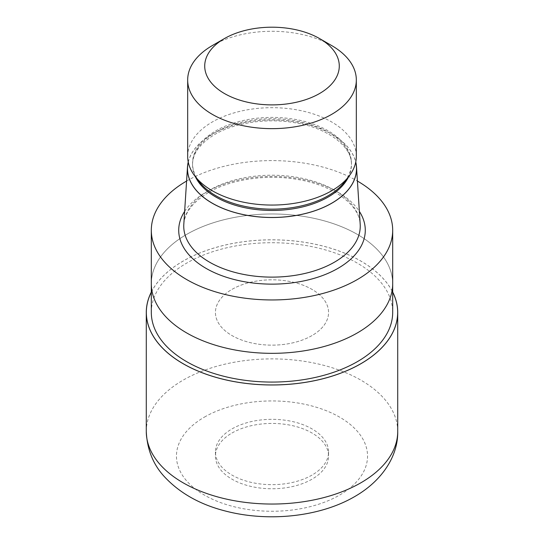 <?xml version="1.0" encoding="UTF-8"?>
<svg xmlns="http://www.w3.org/2000/svg" width="544" height="544" viewBox="0 0 544 544"><rect width="100%" height="100%" fill="white"/><g stroke="black" fill="none" stroke-linecap="round" stroke-linejoin="round"><path stroke-width="0.41" stroke-dasharray="2.72 2.04" d="M312.004 335.573A56.569 32.66 180 0 1 250.349 342.652A56.569 32.66 180 0 1 215.431 312.48A56.569 32.66 180 0 1 231.996 289.381A56.569 32.66 180 0 1 293.651 282.302A56.569 32.66 180 0 1 328.569 312.48A56.569 32.66 180 0 1 312.004 335.573A56.569 32.66 180 0 1 250.349 342.652A56.569 32.66 180 0 1 215.431 312.48A56.569 32.66 180 0 1 231.996 289.381A56.569 32.66 180 0 1 293.651 282.302A56.569 32.66 180 0 1 328.569 312.48A56.569 32.66 180 0 1 312.004 335.573M312.004 475.089A56.569 32.66 180 0 1 250.349 482.174A56.569 32.66 180 0 1 215.431 451.996A56.569 32.66 180 0 1 231.996 428.903A56.569 32.66 180 0 1 293.651 421.818A56.569 32.66 180 0 1 328.569 451.996A56.569 32.66 180 0 1 312.004 475.089M151.314 292.176A125.664 72.549 180 0 1 183.144 261.093A125.664 72.549 180 0 1 392.686 292.176M357.34 332.928A120.686 69.68 180 0 1 225.814 348.031A120.686 69.68 180 0 1 151.314 283.655A120.686 69.68 180 0 1 186.66 234.389A120.686 69.68 180 0 1 318.186 219.28A120.686 69.68 180 0 1 392.686 283.655A120.686 69.68 180 0 0 318.186 219.28A120.686 69.68 180 0 0 186.66 234.389A120.686 69.68 180 0 0 151.314 283.655L151.314 283.859M151.314 312.399A120.686 69.68 180 0 1 186.66 263.126A120.686 69.68 180 0 1 318.186 248.023A120.686 69.68 180 0 1 392.686 312.399M183.811 224.284A88.25 50.952 180 0 1 209.596 190.148A88.25 50.952 180 0 1 304.259 178.745A88.25 50.952 180 0 1 360.189 224.284M188.238 162.003A84.565 48.824 180 0 1 212.208 134.171A84.565 48.824 180 0 1 298.921 122.407A84.565 48.824 180 0 1 355.762 162.003M199.471 182.002A79.451 45.873 180 0 1 192.549 163.275A79.451 45.873 180 0 1 215.818 130.839A79.451 45.873 180 0 1 302.403 120.89A79.451 45.873 180 0 1 351.451 163.275A79.451 45.873 180 0 1 344.529 182.002M187.673 156.373A84.327 48.688 180 0 1 212.371 121.944A84.327 48.688 180 0 1 304.273 111.391A84.327 48.688 180 0 1 356.327 156.373M186.585 181.057A120.686 69.68 180 0 1 186.66 181.009A120.686 69.68 180 0 1 357.415 181.057M212.371 45.54A84.327 48.688 180 0 1 331.629 45.54M231.996 433.004A56.569 32.66 180 0 1 293.651 425.925A56.569 32.66 180 0 1 328.569 456.103A56.569 32.66 180 0 1 312.004 479.196A56.569 32.66 180 0 1 250.349 486.275A56.569 32.66 180 0 1 215.431 456.103A56.569 32.66 180 0 1 231.996 433.004M151.314 292.074A125.712 72.583 180 0 1 183.104 261.072A125.712 72.583 180 0 1 392.686 292.074M184.634 211.405A93.282 53.856 180 0 1 206.04 192.195A93.282 53.856 180 0 1 359.366 211.405M188.272 162.187A84.483 48.776 180 0 1 212.262 134.205A84.483 48.776 180 0 1 299.044 122.482A84.483 48.776 180 0 1 355.728 162.187M195.371 176.712A79.451 45.873 180 0 1 192.549 164.587A79.451 45.873 180 0 1 215.818 132.151A79.451 45.873 180 0 1 302.403 122.21A79.451 45.873 180 0 1 351.451 164.587A79.451 45.873 180 0 1 348.629 176.712M146.282 431.467A125.718 72.583 180 0 1 183.104 380.147A125.718 72.583 180 0 1 320.11 364.412A125.718 72.583 180 0 1 397.718 431.467M204.442 417.098A95.547 55.162 180 0 1 339.558 417.098A95.547 55.162 180 0 1 339.558 495.108A95.547 55.162 180 0 1 204.442 495.108A95.547 55.162 180 0 1 204.442 417.098M151.314 292.182A125.664 72.549 180 0 1 183.144 261.093A125.664 72.549 180 0 1 392.686 292.182M215.431 451.996L215.431 456.103M360.25 226.175C361.386 206.768 334.492 184.906 296.174 179.248C265.56 174.128 230.438 179.527 208.556 192.447C191.998 202.579 183.729 213.819 183.75 226.175M351.451 163.275L351.451 164.587C352.532 147.431 328.44 127.656 293.821 122.556C266.193 117.932 234.478 122.815 214.778 134.45C199.893 143.589 192.488 153.632 192.549 164.587L192.549 163.275M328.569 451.996L328.569 456.103"/><path stroke-width="0.82" d="M392.686 292.176A125.664 72.549 180 0 1 360.856 363.698A125.664 72.549 180 0 1 208.046 374.85A125.664 72.549 180 0 1 151.314 292.176M392.686 283.859L392.686 312.399A120.686 69.68 180 0 1 357.34 361.665A120.686 69.68 180 0 1 225.814 376.768A120.686 69.68 180 0 1 151.314 312.399L151.314 283.859M355.762 162.003A84.565 48.824 180 0 1 356.504 166.886L360.189 224.284A88.25 50.952 180 0 1 360.25 226.175A88.25 50.952 180 0 1 334.404 262.201A88.25 50.952 180 0 1 238.224 273.244A88.25 50.952 180 0 1 183.75 226.175A88.25 50.952 180 0 1 183.811 224.284L187.496 166.886A84.565 48.824 180 0 1 188.238 162.003M356.504 166.886A84.565 48.824 180 0 1 331.792 203.211A84.565 48.824 180 0 1 238.197 213.445A84.565 48.824 180 0 1 187.496 166.886M319.58 38.576L331.629 45.54A84.327 48.688 180 0 1 356.327 79.961L356.327 156.373A84.327 48.688 180 0 1 348.983 176.249L344.529 182.002A79.451 45.873 180 0 1 328.182 195.711A79.451 45.873 180 0 1 199.471 182.002L195.017 176.249A84.327 48.688 180 0 1 187.673 156.373L187.673 79.961A84.327 48.688 180 0 1 212.371 45.54L224.427 38.576A67.286 38.848 180 0 1 224.427 38.576A67.286 38.848 180 0 1 319.58 38.576A67.286 38.848 180 0 1 319.573 93.514A67.286 38.848 180 0 1 224.427 93.514A67.286 38.848 180 0 1 224.42 38.576L212.371 45.54M348.983 176.249A84.327 48.688 180 0 1 331.629 190.801A84.327 48.688 180 0 1 195.017 176.249M356.327 79.961A84.327 48.688 180 0 1 331.629 114.39A84.327 48.688 180 0 1 239.727 124.943A84.327 48.688 180 0 1 187.673 79.961M357.415 181.057A120.686 69.68 180 0 1 392.686 230.282A120.686 69.68 180 0 1 357.34 279.548A120.686 69.68 180 0 1 225.814 294.651A120.686 69.68 180 0 1 151.314 230.282A120.686 69.68 180 0 1 186.585 181.057M357.34 332.928A120.686 69.68 180 0 0 392.686 283.655A120.686 69.68 180 0 1 357.34 332.928A120.686 69.68 180 0 1 225.814 348.031A120.686 69.68 180 0 1 151.314 283.655L151.314 230.282M392.686 292.074A125.712 72.583 180 0 1 397.712 312.399A125.712 72.583 180 0 1 360.896 363.718A125.712 72.583 180 0 1 223.89 379.454A125.712 72.583 180 0 1 146.288 312.399A125.712 72.583 180 0 1 151.314 292.074M359.366 211.405A93.282 53.856 180 0 1 337.96 268.362A93.282 53.856 180 0 1 221.524 275.57A93.282 53.856 180 0 1 184.634 211.405M355.728 162.187A84.483 48.776 180 0 1 331.738 203.177A84.483 48.776 180 0 1 234.525 212.405A84.483 48.776 180 0 1 188.272 162.187M348.629 176.712A79.451 45.873 180 0 1 328.182 197.023A79.451 45.873 180 0 1 195.371 176.712M397.712 312.399L397.718 431.467A125.718 72.583 180 0 1 360.896 482.786A125.718 72.583 180 0 1 223.89 498.522A125.718 72.583 180 0 1 146.282 431.467L146.288 312.399M392.686 292.182A125.664 72.549 180 0 1 360.856 363.698A125.664 72.549 180 0 1 208.053 374.85A125.664 72.549 180 0 1 151.314 292.182M392.686 283.655L392.686 230.282M397.718 431.467C398.194 455.824 382.33 480.76 354.647 496.604C319.804 516.943 268.199 522.22 225.468 511.04C200.471 504.703 180.356 493.503 165.111 477.442C153.401 465.161 147.125 449.834 146.282 431.467"/></g></svg>
